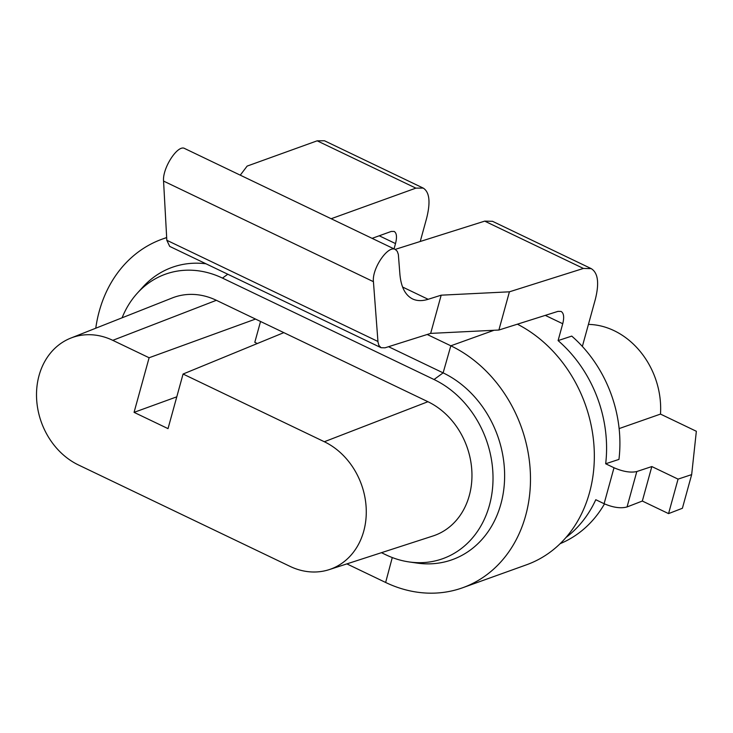<?xml version="1.0" encoding="UTF-8"?>
<svg xmlns="http://www.w3.org/2000/svg" width="733" height="733" viewBox="0 0 733 733"><rect width="100%" height="100%" fill="white"/><g stroke="black" fill="none" stroke-linecap="round" stroke-linejoin="round"><path stroke-width="1.1" d="M346.874 563.888L385.64 582.469A131.354 109.538 70.2 0 0 462.67 587.747A131.354 109.538 70.2 0 0 530.307 471.814A131.354 109.538 70.2 0 0 450.832 345.802L443.126 372.868L434.037 379.511L222.475 278.1A97.269 81.106 -109.8 0 0 137.355 293.136A97.269 81.106 -109.8 0 0 122.099 317.801M434.037 379.511A97.269 81.106 70.2 0 1 492.063 492.429A97.269 81.106 70.2 0 1 409.087 561.936A97.269 81.106 70.2 0 1 385.769 554.753L381.453 552.682M176.781 396.828L134.066 412.358L168.022 428.631L183.067 374.032L324.334 441.742A69.168 57.678 70.2 0 1 366.225 508.995A69.168 57.678 70.2 0 1 329.135 569.642L432.956 535.988A72.622 60.555 -109.8 0 0 471.905 472.318A72.622 60.555 -109.8 0 0 427.925 401.711L216.363 300.301A72.622 60.555 -109.8 0 0 172.282 297.946L70.789 338.096A69.168 57.678 70.2 0 1 112.781 340.341L216.363 300.301M691.668 474.608L678.062 479.125L668.56 513.613L682.396 508.271L691.668 474.608L696.35 431.279L660.488 414.09L619.128 428.585M668.56 513.613L642.328 501.042L627.054 506.952C620.778 508.647 613.127 507.566 604.102 503.708L614.007 467.755C623.023 471.649 630.618 472.904 636.803 471.539L627.054 506.952M565.958 537.509A122.942 102.519 -109.8 0 0 595.782 499.714L604.102 503.708M678.062 479.125L651.829 466.555L636.803 471.539M614.007 467.755L605.678 463.769L618.954 459.408A122.942 102.519 -109.8 0 0 571.749 336.099L558.088 340.598L562.733 323.739L545.279 315.373M402.582 287.034L428.154 299.293L441.184 295.179L509.417 291.816L583.422 268.443L484.705 221.128L395.16 249.403M420.238 241.487L426.569 218.489C430.674 202.207 429.556 192.073 423.216 188.088L415.877 188.134L331.16 218.727M240.268 175.16L247.131 166.098L317.16 140.818L324.49 140.773M421.044 241.23A76.791 64.037 -109.8 0 0 420.449 240.717M428.154 299.293C422.199 301.153 416.995 301.034 412.56 298.936C405.184 295.207 400.96 286.85 399.87 273.885L398.349 254.452L397.259 251.309L395.325 249.486C387.977 244.914 371.851 268.617 373.427 281.674L377.999 342.128L378.924 345.472L381.105 347.726L385.008 347.818L430.656 333.396L441.184 295.179M381.123 347.735L169.689 246.389L166.822 240.277L163.56 181.078C162.286 168.169 177.844 144.19 184.689 148.524L395.362 249.504M394.198 231.445L391.23 231.445L372.098 238.353M394.162 231.426C396.7 233.021 397.149 237.071 395.508 243.585L379.227 235.779M394.052 248.872L395.508 243.585M484.705 221.128L492.503 221.302M509.417 291.816L498.889 330.033L430.656 333.396M560.131 543.675A122.942 102.519 -109.8 0 0 604.487 503.892M605.678 463.769A122.942 102.519 -109.8 0 0 558.088 340.598M642.328 501.042L651.829 466.555M660.488 414.09A76.791 64.037 -109.8 0 0 588.425 324.407M583.422 268.443L591.219 268.626C598.036 272.823 599.402 283.075 595.324 299.376L582.359 346.434M498.889 330.033L557.969 311.369L561.093 311.443C563.814 313.119 564.364 317.224 562.733 323.739M517.397 324.188A131.354 109.538 70.2 0 1 594.234 450.493A131.354 109.538 70.2 0 1 526.523 564.795L462.67 587.747M388.545 346.7L443.126 372.868A101.42 84.579 70.2 0 1 503.626 490.615A101.42 84.579 70.2 0 1 417.114 563.091L409.087 561.936M494.024 330.271L450.832 345.802L427.211 334.486M166.675 237.648A131.354 109.538 -109.8 0 0 162.24 239.114A131.354 109.538 -109.8 0 0 95.766 328.219M206.01 263.798A101.42 84.579 -109.8 0 0 142.807 287.134L137.355 293.136M134.066 412.358L149.111 357.75L112.781 340.341M329.135 569.642A69.168 57.678 70.2 0 1 290.011 566.362L78.449 464.96A69.168 57.678 70.2 0 1 36.65 399.494A69.168 57.678 70.2 0 1 70.789 338.096M283.827 332.635L183.067 374.032M257.31 343.53L254.8 342.329L260.545 321.475M149.111 357.75L255.515 319.066M415.877 188.134L317.16 140.818M373.427 281.674L163.56 181.078M166.822 240.277L377.935 341.468M385.64 582.469L392.274 557.547M227.771 274.234L222.475 278.1M427.925 401.711L324.334 441.742M256.788 343.282L256.651 343.804M591.146 268.58L492.42 221.265M423.298 188.134L324.572 140.809M166.675 237.519L162.24 239.114"/></g></svg>
